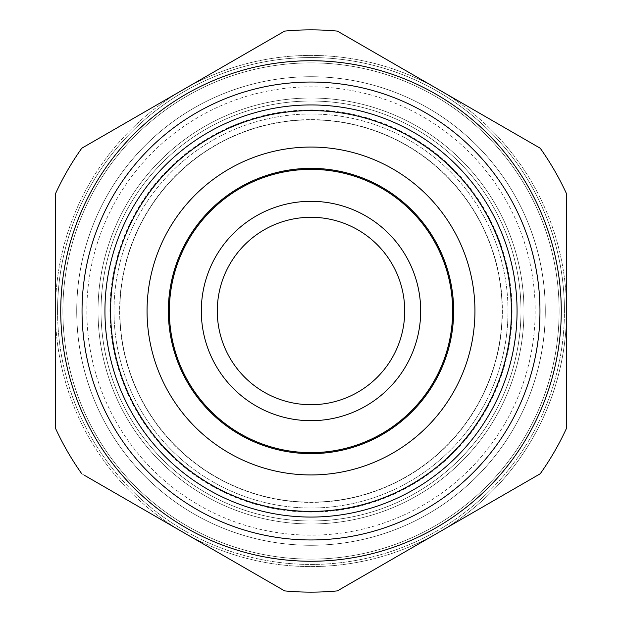 <?xml version="1.0" encoding="UTF-8"?>
<svg xmlns="http://www.w3.org/2000/svg" width="622" height="622" viewBox="0 0 622 622"><rect width="100%" height="100%" fill="white"/><g stroke="black" fill="none" stroke-linecap="round" stroke-linejoin="round"><path stroke-width="0.47" stroke-dasharray="3.11 2.33" d="M119.618 311A191.382 191.382 0 0 0 311 502.382A191.382 191.382 0 0 0 502.382 311A191.382 191.382 0 0 0 311 119.618A191.382 191.382 0 0 0 119.618 311A191.382 191.382 0 0 0 311 502.382A191.382 191.382 0 0 0 502.382 311A191.382 191.382 0 0 0 311 119.618A191.382 191.382 0 0 0 119.618 311M98.019 311A212.981 212.981 0 0 0 311 523.981A212.981 212.981 0 0 0 523.981 311A212.981 212.981 0 0 0 311 98.019A212.981 212.981 0 0 0 98.019 311A212.981 212.981 0 0 0 311 523.981A212.981 212.981 0 0 0 523.981 311A212.981 212.981 0 0 0 311 98.019A212.981 212.981 0 0 0 98.019 311A212.981 212.981 0 0 1 311 98.019A212.981 212.981 0 0 1 523.981 311A212.981 212.981 0 0 1 311 523.981A212.981 212.981 0 0 1 98.019 311A212.981 212.981 0 0 0 311 523.981A212.981 212.981 0 0 0 523.981 311A212.981 212.981 0 0 0 311 98.019A212.981 212.981 0 0 0 98.019 311A212.981 212.981 0 0 0 311 523.981A212.981 212.981 0 0 0 523.981 311A212.981 212.981 0 0 1 311 523.981A212.981 212.981 0 0 1 98.019 311A212.981 212.981 0 0 1 311 98.019A212.981 212.981 0 0 1 523.981 311A212.981 212.981 0 0 1 311 523.981A212.981 212.981 0 0 1 98.019 311A212.981 212.981 0 0 1 311 98.019A212.981 212.981 0 0 1 523.981 311A212.981 212.981 0 0 0 311 98.019A212.981 212.981 0 0 0 98.019 311M62.876 311A248.124 248.124 0 0 0 311 559.124A248.124 248.124 0 0 0 559.124 311A248.124 248.124 0 0 0 311 62.876A248.124 248.124 0 0 0 62.876 311A248.124 248.124 0 0 0 311 559.124A248.124 248.124 0 0 0 559.124 311A248.124 248.124 0 0 0 311 62.876A248.124 248.124 0 0 0 62.876 311M566.58 340.467L566.58 193.877A281.136 281.136 0 0 0 540.223 148.223L337.357 31.1A281.136 281.136 0 0 0 284.643 31.1L81.777 148.223A281.136 281.136 0 0 0 55.42 193.877L55.42 428.123L55.42 193.877A281.136 281.136 0 0 1 81.777 148.223L284.643 31.1A281.136 281.136 0 0 1 337.357 31.1L540.223 148.223A281.136 281.136 0 0 1 566.58 193.877L566.58 428.123A281.136 281.136 0 0 1 540.223 473.777L337.357 590.9A281.136 281.136 0 0 1 284.643 590.9L81.777 473.777A281.136 281.136 0 0 1 55.42 428.123L55.42 193.877A281.136 281.136 0 0 1 81.777 148.223L183.21 89.661A255.58 255.58 0 0 0 183.21 532.339A255.58 255.58 0 0 0 438.79 532.339L337.357 590.9A281.136 281.136 0 0 1 284.643 590.9L81.777 473.777A281.136 281.136 0 0 1 55.42 428.123A281.136 281.136 0 0 0 81.777 473.777L284.643 590.9A281.136 281.136 0 0 0 337.357 590.9L540.223 473.777A281.136 281.136 0 0 0 566.58 428.123A281.136 281.136 0 0 1 540.223 473.777L337.357 590.9A281.136 281.136 0 0 1 284.643 590.9L81.777 473.777A281.136 281.136 0 0 1 55.42 428.123L55.42 311L55.42 428.123A281.136 281.136 0 0 0 81.777 473.777L284.643 590.9A281.136 281.136 0 0 0 337.357 590.9L540.223 473.777A281.136 281.136 0 0 0 566.58 428.123L566.58 311A255.58 255.58 0 0 0 183.21 89.661L284.643 31.1A281.136 281.136 0 0 1 337.357 31.1L540.223 148.223A281.136 281.136 0 0 1 566.58 193.877L566.58 428.123A281.136 281.136 0 0 1 540.223 473.777A281.136 281.136 0 0 0 566.58 428.123L566.58 311A255.58 255.58 0 0 1 183.21 532.339L284.643 590.9A281.136 281.136 0 0 0 337.357 590.9L488.317 503.742M508.011 311A197.011 197.011 0 0 0 311 113.989A197.011 197.011 0 0 0 113.989 311A197.011 197.011 0 0 1 311 113.989A197.011 197.011 0 0 1 508.011 311A197.011 197.011 0 0 1 311 508.011A197.011 197.011 0 0 1 113.989 311A197.011 197.011 0 0 0 311 508.011A197.011 197.011 0 0 0 508.011 311M57.551 311A253.449 253.449 0 0 0 311 564.449A253.449 253.449 0 0 0 564.449 311A253.449 253.449 0 0 1 311 564.449A253.449 253.449 0 0 1 57.551 311A253.449 253.449 0 0 1 311 57.551A253.449 253.449 0 0 1 564.449 311A253.449 253.449 0 0 0 311 57.551A253.449 253.449 0 0 0 57.551 311A253.449 253.449 0 0 1 311 57.551A253.449 253.449 0 0 1 564.449 311A253.449 253.449 0 0 1 311 564.449A253.449 253.449 0 0 1 57.551 311M502.156 311A191.156 191.156 0 0 1 311 502.156A191.156 191.156 0 0 1 119.844 311A191.156 191.156 0 0 1 311 119.844A191.156 191.156 0 0 1 502.156 311A191.156 191.156 0 0 1 311 502.156A191.156 191.156 0 0 1 119.844 311A191.156 191.156 0 0 1 311 119.844A191.156 191.156 0 0 1 502.156 311M566.58 399.301L566.58 193.877A281.136 281.136 0 0 0 540.223 148.223A281.136 281.136 0 0 1 566.58 193.877L566.58 311L566.58 193.877A281.136 281.136 0 0 0 540.223 148.223L375.175 52.932M349.875 38.323L337.357 31.1A281.136 281.136 0 0 0 284.643 31.1A281.136 281.136 0 0 1 337.357 31.1A281.136 281.136 0 0 0 284.643 31.1L81.777 148.223A281.136 281.136 0 0 0 55.42 193.877A281.136 281.136 0 0 1 81.777 148.223A281.136 281.136 0 0 0 55.42 193.877L55.42 428.123A281.136 281.136 0 0 0 81.777 473.777A281.136 281.136 0 0 1 55.42 428.123M537.19 146.473L438.79 89.661A255.58 255.58 0 0 1 566.58 311L566.58 334.566M561.254 311A250.254 250.254 0 0 0 311 60.746A250.254 250.254 0 0 0 60.746 311A250.254 250.254 0 0 1 311 60.746A250.254 250.254 0 0 1 561.254 311A250.254 250.254 0 0 1 311 561.254A250.254 250.254 0 0 1 60.746 311A250.254 250.254 0 0 0 311 561.254A250.254 250.254 0 0 0 561.254 311A250.254 250.254 0 0 1 311 561.254A250.254 250.254 0 0 1 60.746 311M101.021 311A209.979 209.979 0 0 0 311 520.979A209.979 209.979 0 0 0 520.979 311A209.979 209.979 0 0 0 311 101.021A209.979 209.979 0 0 0 101.021 311A209.979 209.979 0 0 0 311 520.979A209.979 209.979 0 0 0 520.979 311A209.979 209.979 0 0 0 311 101.021A209.979 209.979 0 0 0 101.021 311M76.716 311A234.284 234.284 0 0 0 311 545.284A234.284 234.284 0 0 0 545.284 311A234.284 234.284 0 0 1 311 545.284A234.284 234.284 0 0 1 76.716 311A234.284 234.284 0 0 0 311 545.284A234.284 234.284 0 0 0 545.284 311A234.284 234.284 0 0 0 311 76.716A234.284 234.284 0 0 0 76.716 311A234.284 234.284 0 0 1 311 76.716A234.284 234.284 0 0 1 545.284 311A234.284 234.284 0 0 0 311 76.716A234.284 234.284 0 0 0 76.716 311M55.42 193.877L55.42 311L55.42 193.877A281.136 281.136 0 0 1 81.777 148.223M540.223 473.777A281.136 281.136 0 0 0 566.58 428.123L566.58 369.997M337.357 590.9A281.136 281.136 0 0 1 284.643 590.9L183.21 532.339A255.58 255.58 0 0 1 183.21 89.661A255.58 255.58 0 0 1 566.58 311A255.58 255.58 0 0 1 183.21 532.339A255.58 255.58 0 0 1 183.21 89.661L133.683 118.258M145.004 510.281L183.21 532.339M284.643 31.1A281.136 281.136 0 0 1 337.357 31.1M540.223 148.223A281.136 281.136 0 0 1 566.58 193.877M452.629 312.392A141.637 141.637 0 0 0 312.392 169.371A141.637 141.637 0 0 0 169.371 309.608A141.637 141.637 0 0 0 309.608 452.629A141.637 141.637 0 0 0 452.629 312.392M76.731 308.699A234.284 234.284 0 0 0 308.699 545.269A234.284 234.284 0 0 0 545.269 313.301A234.284 234.284 0 0 0 313.301 76.731A234.284 234.284 0 0 0 76.731 308.699M512.077 310.502A201.085 201.085 0 0 1 311.498 512.077A201.085 201.085 0 0 1 109.923 311.498A201.085 201.085 0 0 1 310.502 109.923A201.085 201.085 0 0 1 512.077 310.502M513.896 428.138A234.284 234.284 0 0 0 428.138 108.104A234.284 234.284 0 0 0 108.104 193.862A234.284 234.284 0 0 0 193.862 513.896A234.284 234.284 0 0 0 513.896 428.138M505.134 423.084A224.169 224.169 0 0 0 423.084 116.866A224.169 224.169 0 0 0 116.866 198.916A224.169 224.169 0 0 0 198.916 505.134A224.169 224.169 0 0 0 505.134 423.084M436.131 94.272A250.254 250.254 0 0 1 527.728 436.131A250.254 250.254 0 0 1 185.869 527.728A250.254 250.254 0 0 1 94.272 185.869A250.254 250.254 0 0 1 436.131 94.272M411.367 137.159A200.735 200.735 0 0 0 137.159 210.633A200.735 200.735 0 0 0 210.633 484.841A200.735 200.735 0 0 0 484.841 411.367A200.735 200.735 0 0 0 411.367 137.159M81.777 473.777L84.81 475.527M55.42 339.596L55.42 396.533M438.79 532.339A255.58 255.58 0 0 0 566.58 311L566.58 253.807M55.42 197.376L55.42 311M281.611 32.849L183.21 89.661A255.58 255.58 0 0 1 438.79 89.661"/><path stroke-width="0.93" d="M420.69 311A109.69 109.69 0 0 0 311 201.31A109.69 109.69 0 0 0 201.31 311A109.69 109.69 0 0 0 311 420.69A109.69 109.69 0 0 0 420.69 311M217.288 311A93.712 93.712 0 0 1 311 217.288A93.712 93.712 0 0 1 404.712 311A93.712 93.712 0 0 1 311 404.712A93.712 93.712 0 0 1 217.288 311A93.712 93.712 0 0 1 311 217.288A93.712 93.712 0 0 1 404.712 311A93.712 93.712 0 0 1 311 404.712A93.712 93.712 0 0 1 217.288 311M566.58 334.566L566.58 399.301M375.175 52.932L349.875 38.323M566.58 369.997L566.58 340.467M81.777 473.777A281.136 281.136 0 0 1 55.42 428.123L55.42 193.877A281.136 281.136 0 0 1 81.777 148.223L284.643 31.1A281.136 281.136 0 0 1 337.357 31.1L540.223 148.223A281.136 281.136 0 0 1 566.58 193.877L566.58 428.123A281.136 281.136 0 0 1 540.223 473.777L337.357 590.9A281.136 281.136 0 0 1 284.643 590.9L145.004 510.281M452.629 312.392A141.637 141.637 0 0 0 312.392 169.371A141.637 141.637 0 0 0 169.371 309.608A141.637 141.637 0 0 0 309.608 452.629A141.637 141.637 0 0 0 452.629 312.392M511.393 310.502A200.393 200.393 0 0 1 311.498 511.393A200.393 200.393 0 0 1 110.607 311.498A200.393 200.393 0 0 1 310.502 110.607A200.393 200.393 0 0 1 511.393 310.502M169.316 311.35A141.684 141.684 0 0 1 310.65 169.316A141.684 141.684 0 0 1 452.684 310.65A141.684 141.684 0 0 1 311.35 452.684A141.684 141.684 0 0 1 169.316 311.35M436.131 94.272A250.254 250.254 0 0 1 527.728 436.131A250.254 250.254 0 0 1 185.869 527.728A250.254 250.254 0 0 1 94.272 185.869A250.254 250.254 0 0 1 436.131 94.272M207.966 489.452A206.061 206.061 0 0 1 132.548 207.966A206.061 206.061 0 0 1 414.034 132.548A206.061 206.061 0 0 1 489.452 414.034A206.061 206.061 0 0 1 207.966 489.452M84.81 475.527L183.21 532.339M55.42 311L55.42 339.596M55.42 396.533L55.42 428.123M337.357 590.9L438.79 532.339M488.317 503.742L540.223 473.777M566.58 253.807L566.58 193.877M540.223 148.223L537.19 146.473M55.42 193.877L55.42 197.376M133.683 118.258L81.777 148.223M284.643 31.1L281.611 32.849M438.79 89.661L337.357 31.1M453.648 310.65A142.648 142.648 0 0 1 311.35 453.648A142.648 142.648 0 0 1 168.352 311.35A142.648 142.648 0 0 1 310.65 168.352A142.648 142.648 0 0 1 453.648 310.65M474.944 310.596A163.944 163.944 0 0 1 311.404 474.944A163.944 163.944 0 0 1 147.056 311.404A163.944 163.944 0 0 1 310.596 147.056A163.944 163.944 0 0 1 474.944 310.596M196.521 509.286A228.958 228.958 0 0 0 509.286 425.479A228.958 228.958 0 0 0 425.479 112.714A228.958 228.958 0 0 0 112.714 196.521A228.958 228.958 0 0 0 196.521 509.286"/></g></svg>
